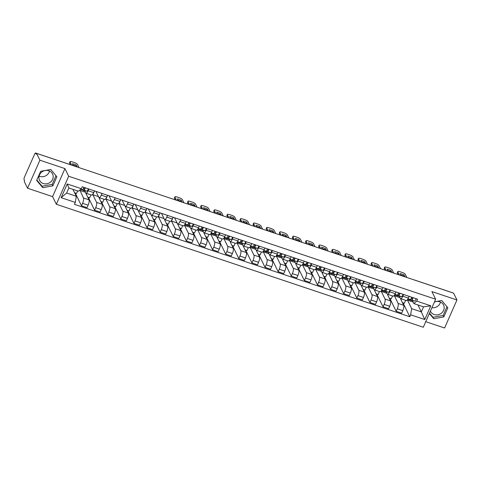 <?xml version="1.0" encoding="UTF-8"?>
<svg xmlns="http://www.w3.org/2000/svg" width="481" height="481" viewBox="0 0 481 481"><rect width="100%" height="100%" fill="white"/><g stroke="black" fill="none" stroke-linecap="round" stroke-linejoin="round"><path stroke-width="0.72" d="M49.513 171.026A7.251 6.614 -26 0 1 39.749 176.377A7.251 6.614 -26 0 1 39.099 176.118M43.236 183.514A7.251 6.614 -26 0 1 39.532 180.327A7.251 6.614 -26 0 1 40.969 172.769A7.251 6.614 -26 0 1 48.858 170.767A7.251 6.614 -26 0 1 52.561 173.96A7.251 6.614 -26 0 1 51.13 181.511A7.251 6.614 -26 0 1 43.236 183.514M434.367 302.134A7.251 6.614 -26 0 1 439.85 301.809A7.251 6.614 -26 0 1 443.554 304.996A7.251 6.614 -26 0 1 442.117 312.548A7.251 6.614 -26 0 1 434.229 314.55A7.251 6.614 -26 0 1 430.525 311.363A7.251 6.614 -26 0 1 430.405 311.111M425.745 321.681L444.594 327.994L456.95 299.976L453.613 293.151L36.568 153.379L39.905 160.209L27.549 188.227L52.591 196.621L56.331 204.269L423.286 327.254L435.642 299.236L68.693 176.25L64.953 168.603L39.905 160.209M27.549 188.227L24.212 181.397L24.567 180.579L24.05 179.515A1.858 0.559 -71.5 0 1 24.435 177.194L34.632 154.082A1.858 0.559 -71.5 0 1 35.558 153.006L73.629 165.765A1.858 0.559 108.5 0 1 73.725 165.831M440.506 302.068A7.251 6.614 -26 0 1 431.914 307.696M456.95 299.976L431.902 291.582L435.642 299.236M414.622 280.08A1.858 0.559 108.5 0 0 414.532 280.014L452.603 292.773A1.858 0.559 108.5 0 1 452.693 292.845M36.55 153.421L35.684 153.132L36.207 154.197L36.568 153.379M79.87 190.019L83.472 197.986A4.275 1.287 108.5 0 1 82.582 203.319L81.487 205.808L87.031 207.672L88.131 205.177A4.275 1.287 -71.5 0 0 89.015 199.843L85.311 192.117M86.003 193.218L91.546 195.076A4.275 1.287 -71.5 0 0 93.681 192.598L88.131 190.741A4.275 1.287 108.5 0 1 86.003 193.218A4.275 1.287 108.5 0 1 85.702 192.917L84.65 190.765M83.748 188.919L83.496 188.396M88.131 190.741L88.889 189.021M74.579 192.737L76.557 193.398L77.657 190.909M75.192 192.941L81.487 205.808M93.681 192.598L94.438 190.885M94.523 190.909L92.839 194.727L96.579 202.375A4.275 1.287 108.5 0 1 95.695 207.714L94.595 210.203L100.144 212.067L101.244 209.572A4.275 1.287 -71.5 0 0 102.128 204.239L98.419 196.507M102.002 193.416L101.244 195.136A4.275 1.287 108.5 0 1 99.11 197.613A4.275 1.287 108.5 0 1 98.815 197.312L95.911 191.378M87.692 197.132L89.67 197.793L90.957 194.877M88.306 197.336L94.595 210.203M99.11 197.613L104.66 199.471A4.275 1.287 -71.5 0 0 106.788 196.994L107.546 195.274M107.636 195.304L105.952 199.122L109.692 206.77A4.275 1.287 108.5 0 1 108.808 212.109L107.708 214.598L113.257 216.456L114.352 213.967A4.275 1.287 -71.5 0 0 115.242 208.634L111.532 200.902M115.109 197.811L114.352 199.531A4.275 1.287 108.5 0 1 112.223 202.002A4.275 1.287 108.5 0 1 111.929 201.707L109.025 195.773M100.806 201.527L102.778 202.188L104.064 199.272M101.419 201.731L107.708 214.598M112.223 202.002L117.773 203.866A4.275 1.287 -71.5 0 0 119.901 201.389L120.659 199.669M120.749 199.699L119.066 203.517L122.805 211.165A4.275 1.287 108.5 0 1 121.915 216.504L120.821 218.993L126.365 220.851L127.465 218.362A4.275 1.287 -71.5 0 0 128.349 213.023L124.645 205.297M128.223 202.206L127.465 203.92A4.275 1.287 108.5 0 1 125.337 206.397A4.275 1.287 108.5 0 1 125.036 206.102L122.138 200.168M113.913 205.922L115.891 206.583L117.178 203.667M114.532 206.127L120.821 218.993M125.337 206.397L130.88 208.255A4.275 1.287 -71.5 0 0 133.015 205.784L133.772 204.064M133.856 204.094L132.173 207.906L135.913 215.56A4.275 1.287 108.5 0 1 135.029 220.893L133.928 223.388L139.478 225.246L140.578 222.757A4.275 1.287 -71.5 0 0 141.462 217.418L137.758 209.692M141.336 206.602L140.578 208.315A4.275 1.287 108.5 0 1 138.45 210.792A4.275 1.287 108.5 0 1 138.149 210.498L135.245 204.557M127.026 210.311L129.004 210.979L130.291 208.057M127.639 210.522L133.928 223.388M138.45 210.792L143.993 212.65A4.275 1.287 -71.5 0 0 146.122 210.173L146.879 208.459M146.97 208.489L145.286 212.301L149.026 219.955A4.275 1.287 108.5 0 1 148.142 225.288L147.042 227.784L152.591 229.641L153.686 227.152A4.275 1.287 -71.5 0 0 154.575 221.813L150.866 214.087M154.449 210.997L153.692 212.71A4.275 1.287 108.5 0 1 151.557 215.187A4.275 1.287 108.5 0 1 151.262 214.893L148.358 208.952M140.139 214.706L142.117 215.374L143.404 212.452M140.753 214.917L147.042 227.784M151.557 215.187L157.107 217.045A4.275 1.287 -71.5 0 0 159.235 214.568L159.993 212.855M160.083 212.885L158.399 216.697L162.139 224.35A4.275 1.287 108.5 0 1 161.255 229.684L160.155 232.179L165.698 234.037L166.799 231.541A4.275 1.287 -71.5 0 0 167.683 226.208L163.979 218.482M167.556 215.386L166.799 217.105A4.275 1.287 108.5 0 1 164.67 219.583A4.275 1.287 108.5 0 1 164.37 219.282L161.472 213.348M153.247 219.102L155.225 219.763L156.511 216.847M153.866 219.306L160.155 232.179M164.67 219.583L170.22 221.44A4.275 1.287 -71.5 0 0 172.348 218.963L173.106 217.25M173.19 217.28L171.507 221.092L175.252 228.746A4.275 1.287 108.5 0 1 174.362 234.079L173.262 236.568L178.812 238.432L179.912 235.937A4.275 1.287 -71.5 0 0 180.796 230.603L177.092 222.877M180.67 219.781L179.912 221.5A4.275 1.287 108.5 0 1 177.784 223.978A4.275 1.287 108.5 0 1 177.483 223.677L174.579 217.743M166.36 223.497L168.338 224.158L169.625 221.242M166.973 223.701L173.262 236.568M177.784 223.978L183.327 225.836A4.275 1.287 -71.5 0 0 185.462 223.358L186.219 221.645M185.005 224.609L184.62 225.487L188.36 233.135A4.275 1.287 108.5 0 1 187.476 238.474L186.375 240.963L191.925 242.821L193.025 240.332A4.275 1.287 -71.5 0 0 193.909 234.999L190.199 227.266M193.783 224.176L193.025 225.896A4.275 1.287 108.5 0 1 190.891 228.373A4.275 1.287 108.5 0 1 190.596 228.072L189.538 225.914M188.636 224.068L188.384 223.551M179.473 227.892L181.451 228.553L182.738 225.637M180.086 228.096L186.375 240.963M190.891 228.373L196.44 230.231A4.275 1.287 -71.5 0 0 198.569 227.754L199.326 226.034M198.118 229.004L197.733 229.882L201.473 237.53A4.275 1.287 108.5 0 1 200.589 242.869L199.489 245.358L205.032 247.216L206.133 244.727A4.275 1.287 -71.5 0 0 207.022 239.388L203.313 231.662M206.89 228.571L206.133 230.291A4.275 1.287 108.5 0 1 204.004 232.762A4.275 1.287 108.5 0 1 203.703 232.467L202.651 230.309M201.749 228.463L201.497 227.946M192.58 232.287L194.558 232.948L195.845 230.032M193.2 232.491L199.489 245.358M204.004 232.762L209.554 234.626A4.275 1.287 -71.5 0 0 211.682 232.149L212.44 230.429M211.231 233.399L210.846 234.277L214.586 241.925A4.275 1.287 108.5 0 1 213.696 247.264L212.602 249.753L218.146 251.611L219.246 249.122A4.275 1.287 -71.5 0 0 220.13 243.783L216.426 236.057M220.003 232.966L219.246 234.68A4.275 1.287 108.5 0 1 217.117 237.157A4.275 1.287 108.5 0 1 216.817 236.862L215.765 234.704M214.863 232.858L214.61 232.341M205.694 236.682L207.672 237.343L208.958 234.427M206.307 236.886L212.602 249.753M217.117 237.157L222.661 239.015A4.275 1.287 -71.5 0 0 224.795 236.544L225.553 234.824M224.344 237.794L223.954 238.666L227.693 246.32A4.275 1.287 108.5 0 1 226.81 251.653L225.709 254.148L231.259 256.006L232.359 253.517A4.275 1.287 -71.5 0 0 233.243 248.178L229.533 240.452M233.117 237.361L232.359 239.075A4.275 1.287 108.5 0 1 230.225 241.552A4.275 1.287 108.5 0 1 229.93 241.258L228.872 239.099M227.97 237.253L227.717 236.736M218.807 241.071L220.785 241.739L222.072 238.816M219.42 241.282L225.709 254.148M230.225 241.552L235.774 243.41A4.275 1.287 -71.5 0 0 237.903 240.933L238.66 239.219M237.452 242.183L237.067 243.061L240.807 250.715A4.275 1.287 108.5 0 1 239.923 256.048L238.823 258.544L244.372 260.401L245.466 257.912A4.275 1.287 -71.5 0 0 246.356 252.573L242.646 244.847M246.224 241.757L245.466 243.47A4.275 1.287 108.5 0 1 243.338 245.947A4.275 1.287 108.5 0 1 243.043 245.653L241.985 243.494M241.083 241.648L240.831 241.125M231.92 245.466L233.892 246.128L235.179 243.212M232.533 245.677L238.823 258.544M243.338 245.947L248.887 247.805A4.275 1.287 -71.5 0 0 251.016 245.328L251.773 243.614M250.565 246.579L250.18 247.456L253.92 255.11A4.275 1.287 108.5 0 1 253.03 260.443L251.936 262.939L257.479 264.797L258.58 262.301A4.275 1.287 -71.5 0 0 259.463 256.968L255.76 249.242M259.337 246.146L258.58 247.865A4.275 1.287 108.5 0 1 256.451 250.342A4.275 1.287 108.5 0 1 256.151 250.042L255.098 247.889M254.196 246.044L253.944 245.52M245.027 249.861L247.006 250.523L248.292 247.607M245.647 250.066L251.936 262.939M256.451 250.342L261.995 252.2A4.275 1.287 -71.5 0 0 264.129 249.723L264.887 248.01M263.678 250.974L263.287 251.852L267.027 259.506A4.275 1.287 108.5 0 1 266.143 264.839L265.043 267.328L270.593 269.192L271.693 266.696A4.275 1.287 -71.5 0 0 272.577 261.363L268.873 253.631M272.45 250.541L271.693 252.26A4.275 1.287 108.5 0 1 269.564 254.738A4.275 1.287 108.5 0 1 269.264 254.437L268.212 252.278M267.31 250.439L267.051 249.916M258.141 254.257L260.119 254.918L261.405 252.002M258.754 254.461L265.043 267.328M269.564 254.738L275.108 256.595A4.275 1.287 -71.5 0 0 277.236 254.118L277.994 252.399M276.785 255.369L276.401 256.247L280.14 263.895A4.275 1.287 108.5 0 1 279.257 269.234L278.156 271.723L283.706 273.581L284.8 271.092A4.275 1.287 -71.5 0 0 285.69 265.759L281.98 258.026M285.564 254.936L284.806 256.656A4.275 1.287 108.5 0 1 282.672 259.133A4.275 1.287 108.5 0 1 282.377 258.832L281.319 256.674M280.417 254.828L280.164 254.311M271.254 258.652L273.232 259.313L274.519 256.397M271.867 258.856L278.156 271.723M282.672 259.133L288.221 260.991A4.275 1.287 -71.5 0 0 290.35 258.513L291.107 256.794M289.899 259.764L289.514 260.642L293.254 268.29A4.275 1.287 108.5 0 1 292.37 273.629L291.27 276.118L296.813 277.976L297.913 275.487A4.275 1.287 -71.5 0 0 298.797 270.148L295.094 262.422M298.671 259.331L297.913 261.045A4.275 1.287 108.5 0 1 295.785 263.522A4.275 1.287 108.5 0 1 295.484 263.227L294.432 261.069M293.53 259.223L293.278 258.706M284.361 263.047L286.339 263.708L287.626 260.792M284.98 263.251L291.27 276.118M295.785 263.522L301.334 265.386A4.275 1.287 -71.5 0 0 303.463 262.909L304.22 261.189M303.012 264.159L302.621 265.037L306.367 272.685A4.275 1.287 108.5 0 1 305.477 278.024L304.377 280.513L309.926 282.371L311.027 279.882A4.275 1.287 -71.5 0 0 311.91 274.543L308.207 266.817M311.784 263.726L311.027 265.44A4.275 1.287 108.5 0 1 308.898 267.917A4.275 1.287 108.5 0 1 308.598 267.622L307.545 265.464M306.644 263.618L306.385 263.101M297.474 267.442L299.453 268.103L300.739 265.187M298.088 267.646L304.377 280.513M308.898 267.917L314.442 269.775A4.275 1.287 -71.5 0 0 316.576 267.304L317.334 265.584M316.119 268.554L315.734 269.426L319.474 277.08A4.275 1.287 108.5 0 1 318.59 282.413L317.49 284.908L323.04 286.766L324.14 284.277A4.275 1.287 -71.5 0 0 325.024 278.938L321.314 271.212M324.897 268.121L324.14 269.835A4.275 1.287 108.5 0 1 322.005 272.312A4.275 1.287 108.5 0 1 321.711 272.018L320.653 269.859M319.751 268.013L319.498 267.496M310.588 271.831L312.566 272.499L313.852 269.576M311.201 272.042L317.49 284.908M322.005 272.312L327.555 274.17A4.275 1.287 -71.5 0 0 329.683 271.693L330.441 269.979M329.232 272.943L328.848 273.821L332.587 281.475A4.275 1.287 108.5 0 1 331.704 286.808L330.603 289.303L336.147 291.161L337.247 288.666A4.275 1.287 -71.5 0 0 338.137 283.333L334.427 275.607M338.005 272.517L337.247 274.23A4.275 1.287 108.5 0 1 335.119 276.707A4.275 1.287 108.5 0 1 334.818 276.407L333.766 274.254M332.864 272.408L332.611 271.885M323.695 276.226L325.673 276.888L326.96 273.972M324.314 276.437L330.603 289.303M335.119 276.707L340.668 278.565A4.275 1.287 -71.5 0 0 342.797 276.088L343.554 274.374M342.346 277.339L341.961 278.216L345.701 285.87A4.275 1.287 108.5 0 1 344.811 291.203L343.717 293.699L349.26 295.556L350.36 293.061A4.275 1.287 -71.5 0 0 351.244 287.728L347.541 280.002M351.118 276.906L350.36 278.625A4.275 1.287 108.5 0 1 348.232 281.102A4.275 1.287 108.5 0 1 347.931 280.802L346.879 278.649M345.977 276.803L345.725 276.28M336.808 280.621L338.786 281.283L340.073 278.367M337.421 280.826L343.717 293.699M348.232 281.102L353.775 282.96A4.275 1.287 -71.5 0 0 355.91 280.483L356.668 278.77M355.459 281.734L355.068 282.612L358.808 290.265A4.275 1.287 108.5 0 1 357.924 295.599L356.824 298.088L362.373 299.952L363.474 297.456A4.275 1.287 -71.5 0 0 364.357 292.123L360.648 284.391M364.231 281.301L363.474 283.02A4.275 1.287 108.5 0 1 361.339 285.498A4.275 1.287 108.5 0 1 361.045 285.197L359.986 283.038M359.085 281.199L358.832 280.676M349.921 285.017L351.9 285.678L353.186 282.762M350.535 285.221L356.824 298.088M361.339 285.498L366.889 287.355A4.275 1.287 -71.5 0 0 369.017 284.878L369.775 283.159M368.566 286.129L368.181 287.007L371.921 294.655A4.275 1.287 108.5 0 1 371.037 299.994L369.937 302.483L375.487 304.341L376.581 301.852A4.275 1.287 -71.5 0 0 377.471 296.518L373.761 288.786M377.338 285.696L376.581 287.416A4.275 1.287 108.5 0 1 374.452 289.893A4.275 1.287 108.5 0 1 374.158 289.592L373.1 287.434M372.198 285.588L371.945 285.071M363.035 289.412L365.007 290.073L366.294 287.157M363.648 289.616L369.937 302.483M374.452 289.893L380.002 291.751A4.275 1.287 -71.5 0 0 382.13 289.273L382.888 287.554M381.68 290.524L381.295 291.402L385.034 299.05A4.275 1.287 108.5 0 1 384.145 304.389L383.05 306.878L388.594 308.736L389.694 306.247A4.275 1.287 -71.5 0 0 390.578 300.908L386.874 293.182M390.452 290.091L389.694 291.805A4.275 1.287 108.5 0 1 387.566 294.282A4.275 1.287 108.5 0 1 387.265 293.987L386.213 291.829M385.311 289.983L385.059 289.466M376.142 293.807L378.12 294.468L379.407 291.552M376.761 294.011L383.05 306.878M387.566 294.282L393.109 296.146A4.275 1.287 -71.5 0 0 395.244 293.669L396.001 291.949M394.793 294.919L394.402 295.791L398.142 303.445A4.275 1.287 108.5 0 1 397.258 308.784L396.158 311.273L401.707 313.131L402.807 310.642A4.275 1.287 -71.5 0 0 403.691 305.303L399.988 297.577M403.565 294.486L402.807 296.2A4.275 1.287 108.5 0 1 400.679 298.677A4.275 1.287 108.5 0 1 400.378 298.382L399.326 296.224M398.424 294.378L398.166 293.861M389.255 298.196L391.233 298.863L392.52 295.947M389.869 298.406L396.158 311.273M400.679 298.677L406.223 300.535A4.275 1.287 -71.5 0 0 408.357 298.064L409.109 296.344M394.402 295.791L399.952 297.655M381.295 291.402L386.838 293.26M368.181 287.007L373.731 288.865M355.068 282.612L360.618 284.469M341.961 278.216L347.504 280.074M328.848 273.821L334.391 275.679M315.734 269.426L321.284 271.29M302.621 265.037L308.171 266.895M289.514 260.642L295.057 262.5M276.401 256.247L281.95 258.105M263.287 251.852L268.837 253.709M250.18 247.456L255.724 249.314M237.067 243.061L242.616 244.919M223.954 238.666L229.503 240.53M210.846 234.277L216.39 236.135M197.733 229.882L203.277 231.74M184.62 225.487L190.169 227.345M171.507 221.092L177.056 222.95M158.399 216.697L163.943 218.554M145.286 212.301L150.836 214.159M132.173 207.906L137.722 209.77M119.066 203.517L124.609 205.375M105.952 199.122L111.502 200.98M92.839 194.727L98.389 196.585M79.732 190.332L85.275 192.19M76.305 196.272L75.289 202.417L61.165 197.685L67.22 183.964L81.337 188.696L78.541 191.21L68.873 187.969L66.643 193.031L76.305 196.272L72.908 189.322M417.923 304.948L421.326 311.904L423.557 306.836L413.894 303.601L416.69 301.088L417.538 299.17L82.185 186.778L81.337 188.696M416.69 301.088L430.808 305.82L424.759 319.54L410.636 314.808L411.658 308.664L421.326 311.904L424.759 319.54M75.289 202.417L74.441 204.341L409.794 316.732L410.636 314.808M56.331 204.269L68.693 176.25M52.591 196.621L64.953 168.603M56.872 176.749L50.77 169.48L40.651 171.314L36.634 180.417L42.737 187.686L52.856 185.852L56.872 176.749M429.347 313.51L433.73 318.723L443.849 316.889L447.859 307.786L441.756 300.517L434.499 301.834M407.9 299.314L407.515 300.186L411.658 308.664M407.515 300.186L413.149 302.074M413.894 303.601L412.433 300.619M411.532 298.773L411.279 298.256M402.982 302.802L409.794 316.732M402.369 302.591L404.347 303.258L405.633 300.336M61.165 197.685L66.643 193.031M67.22 183.964L68.873 187.969M423.557 306.836L430.808 305.82M36.809 180.02L42.033 186.243L52.152 184.409L55.994 175.703M52.152 184.409L52.856 185.852M42.033 186.243L42.737 187.686M429.521 313.113L433.026 317.28L443.145 315.452L446.981 306.74M443.145 315.452L443.849 316.889M433.026 317.28L433.73 318.723M83.273 188.829L84.199 188.997A1.118 0.337 -71.5 0 0 84.951 187.704M83.135 190.464A5.58 1.683 -71.5 0 0 83.201 190.494A5.58 1.683 -71.5 0 0 83.273 190.512L86.857 191.161A2.327 0.703 -71.5 0 0 88.336 188.835M80.411 189.526L83.832 190.151A2.327 0.703 -71.5 0 0 85.305 187.824M76.088 166.624L75.86 166.161A5.808 1.623 -156.2 0 0 73.028 165.097M70.346 164.664L69.565 163.059A2.79 0.776 -156.2 0 1 69.535 162.776L70.004 161.718A2.79 0.776 23.8 0 0 70.034 161.995L69.565 163.059M80.616 189.346L82.401 189.67A2.327 0.703 -71.5 0 0 83.88 187.343M77.267 167.021L76.329 165.097L75.86 166.161M73.292 165.65L72.378 163.774A5.808 1.623 -156.2 0 1 76.329 165.097M79.034 167.61L77.513 164.502A2.79 0.776 23.8 0 0 74.489 162.626L72.054 161.814A2.79 0.776 23.8 0 0 70.004 161.718M71.531 165.061L70.034 161.995M188.167 223.984L189.087 224.152A1.118 0.337 -71.5 0 0 189.845 222.859M184.866 224.513A5.58 1.683 -71.5 0 0 185.065 224.633A5.58 1.683 -71.5 0 0 185.137 224.651L188.72 225.3A2.327 0.703 -71.5 0 0 190.199 222.98M188.023 225.619A5.58 1.683 -71.5 0 0 188.095 225.649A5.58 1.683 -71.5 0 0 188.161 225.667L191.745 226.317A2.327 0.703 -71.5 0 0 193.224 223.99M180.976 201.779L180.754 201.317A5.808 1.623 -156.2 0 0 177.916 200.252M175.264 199.862L174.459 198.214A2.79 0.776 -156.2 0 1 174.429 197.931L174.892 196.867A2.79 0.776 23.8 0 0 174.922 197.15L174.459 198.214M184.938 224.399L187.295 224.825A2.327 0.703 -71.5 0 0 188.768 222.499M182.161 202.176L181.223 200.252L180.754 201.317M178.21 200.848L177.273 198.93A5.808 1.623 -156.2 0 1 181.223 200.252M183.922 202.766L182.407 199.657A2.79 0.776 23.8 0 0 179.383 197.781L176.942 196.963A2.79 0.776 23.8 0 0 174.892 196.867M176.443 200.258L174.922 197.15M201.274 228.379L202.2 228.547A1.118 0.337 -71.5 0 0 202.958 227.254M197.98 228.908A5.58 1.683 -71.5 0 0 198.178 229.028A5.58 1.683 -71.5 0 0 198.25 229.046L201.834 229.696A2.327 0.703 -71.5 0 0 203.313 227.369M201.136 230.014A5.58 1.683 -71.5 0 0 201.202 230.044A5.58 1.683 -71.5 0 0 201.274 230.062L204.858 230.712A2.327 0.703 -71.5 0 0 206.337 228.385M194.09 206.175L193.861 205.712A5.808 1.623 -156.2 0 0 191.029 204.647M188.372 204.257L187.566 202.609A2.79 0.776 -156.2 0 1 187.536 202.327L188.005 201.262A2.79 0.776 23.8 0 0 188.035 201.545L187.566 202.609M198.046 228.788L200.403 229.221A2.327 0.703 -71.5 0 0 201.882 226.894M195.268 206.565L194.33 204.647L193.861 205.712M191.318 205.243L190.38 203.325A5.808 1.623 -156.2 0 1 194.33 204.647M197.036 207.161L195.514 204.052A2.79 0.776 23.8 0 0 192.49 202.176L190.055 201.359A2.79 0.776 23.8 0 0 188.005 201.262M189.556 204.653L188.035 201.545M214.388 232.774L215.314 232.942A1.118 0.337 -71.5 0 0 216.065 231.644M211.093 233.303A5.58 1.683 -71.5 0 0 211.291 233.423A5.58 1.683 -71.5 0 0 211.363 233.441L214.947 234.091A2.327 0.703 -71.5 0 0 216.42 231.764M214.249 234.409A5.58 1.683 -71.5 0 0 214.316 234.433A5.58 1.683 -71.5 0 0 214.388 234.451L217.971 235.107A2.327 0.703 -71.5 0 0 219.45 232.78M207.203 210.564L206.974 210.101A5.808 1.623 -156.2 0 0 204.142 209.043M201.485 208.652L200.679 206.998A2.79 0.776 -156.2 0 1 200.649 206.722L201.118 205.658A2.79 0.776 23.8 0 0 201.148 205.94L200.679 206.998M211.159 233.183L213.516 233.61A2.327 0.703 -71.5 0 0 214.995 231.289M208.381 210.961L207.443 209.043L206.974 210.101M204.431 209.638L203.493 207.72A5.808 1.623 -156.2 0 1 207.443 209.043M210.149 211.556L208.628 208.447A2.79 0.776 23.8 0 0 205.603 206.571L203.168 205.754A2.79 0.776 23.8 0 0 201.118 205.658M202.669 209.049L201.148 205.94M227.501 237.169L228.427 237.337A1.118 0.337 -71.5 0 0 229.178 236.039M224.2 237.698A5.58 1.683 -71.5 0 0 224.399 237.818A5.58 1.683 -71.5 0 0 224.471 237.836L228.054 238.486A2.327 0.703 -71.5 0 0 229.533 236.159M227.357 238.804A5.58 1.683 -71.5 0 0 227.429 238.829A5.58 1.683 -71.5 0 0 227.501 238.847L231.078 239.502A2.327 0.703 -71.5 0 0 232.557 237.175M220.31 214.959L220.088 214.496A5.808 1.623 -156.2 0 0 217.25 213.438M214.598 213.047L213.792 211.393A2.79 0.776 -156.2 0 1 213.762 211.117L214.231 210.053A2.79 0.776 23.8 0 0 214.261 210.335L213.792 211.393M224.272 237.578L226.629 238.005A2.327 0.703 -71.5 0 0 228.102 235.678M221.494 215.356L220.557 213.438L220.088 214.496M217.544 214.033L216.606 212.109A5.808 1.623 -156.2 0 1 220.557 213.438M223.256 215.951L221.741 212.842A2.79 0.776 23.8 0 0 218.717 210.967L216.276 210.149A2.79 0.776 23.8 0 0 214.231 210.053M215.777 213.444L214.261 210.335M240.608 241.564L241.534 241.727A1.118 0.337 -71.5 0 0 242.292 240.434M237.313 242.087A5.58 1.683 -71.5 0 0 237.512 242.208A5.58 1.683 -71.5 0 0 237.584 242.232L241.167 242.881A2.327 0.703 -71.5 0 0 242.646 240.554M240.47 243.194A5.58 1.683 -71.5 0 0 240.536 243.224A5.58 1.683 -71.5 0 0 240.608 243.242L244.192 243.891A2.327 0.703 -71.5 0 0 245.671 241.57M233.423 219.354L233.195 218.891A5.808 1.623 -156.2 0 0 230.363 217.833M227.711 217.442L226.9 215.789A2.79 0.776 -156.2 0 1 226.87 215.506L227.339 214.448A2.79 0.776 23.8 0 0 227.369 214.724L226.9 215.789M237.38 241.973L239.736 242.4A2.327 0.703 -71.5 0 0 241.215 240.073M234.608 219.751L233.664 217.827L233.195 218.891M230.658 218.428L229.714 216.504A5.808 1.623 -156.2 0 1 233.664 217.827M236.369 220.34L234.848 217.232A2.79 0.776 23.8 0 0 231.824 215.362L229.389 214.544A2.79 0.776 23.8 0 0 227.339 214.448M228.89 217.833L227.369 214.724M253.721 245.953L254.647 246.122A1.118 0.337 -71.5 0 0 255.405 244.829M250.427 246.482A5.58 1.683 -71.5 0 0 250.625 246.603A5.58 1.683 -71.5 0 0 250.697 246.621L254.281 247.276A2.327 0.703 -71.5 0 0 255.754 244.949M253.583 247.589A5.58 1.683 -71.5 0 0 253.649 247.619A5.58 1.683 -71.5 0 0 253.721 247.637L257.305 248.286A2.327 0.703 -71.5 0 0 258.784 245.959M246.537 223.749L246.308 223.286A5.808 1.623 -156.2 0 0 243.476 222.222M240.819 221.831L240.013 220.184A2.79 0.776 -156.2 0 1 239.983 219.901L240.452 218.843A2.79 0.776 23.8 0 0 240.482 219.12L240.013 220.184M250.493 246.368L252.85 246.795A2.327 0.703 -71.5 0 0 254.329 244.468M247.715 224.146L246.777 222.222L246.308 223.286M243.765 222.823L242.827 220.899A5.808 1.623 -156.2 0 1 246.777 222.222M249.483 224.735L247.962 221.627A2.79 0.776 23.8 0 0 244.937 219.757L242.502 218.939A2.79 0.776 23.8 0 0 240.452 218.843M242.003 222.228L240.482 219.12M266.835 250.348L267.761 250.517A1.118 0.337 -71.5 0 0 268.512 249.224M263.534 250.878A5.58 1.683 -71.5 0 0 263.738 250.998A5.58 1.683 -71.5 0 0 263.804 251.016L267.388 251.665A2.327 0.703 -71.5 0 0 268.867 249.344M266.69 251.984A5.58 1.683 -71.5 0 0 266.763 252.014A5.58 1.683 -71.5 0 0 266.835 252.032L270.418 252.681A2.327 0.703 -71.5 0 0 271.891 250.354M259.65 228.144L259.421 227.681A5.808 1.623 -156.2 0 0 256.583 226.617M253.932 226.226L253.126 224.579A2.79 0.776 -156.2 0 1 253.096 224.296L253.565 223.238A2.79 0.776 23.8 0 0 253.595 223.515L253.126 224.579M263.606 250.763L265.963 251.19A2.327 0.703 -71.5 0 0 267.442 248.863M260.828 228.541L259.89 226.617L259.421 227.681M256.878 227.218L255.94 225.294A5.808 1.623 -156.2 0 1 259.89 226.617M262.59 229.13L261.075 226.022A2.79 0.776 23.8 0 0 258.05 224.146L255.609 223.334A2.79 0.776 23.8 0 0 253.565 223.238M255.11 226.623L253.595 223.515M279.942 254.744L280.868 254.912A1.118 0.337 -71.5 0 0 281.625 253.619M276.647 255.273A5.58 1.683 -71.5 0 0 276.846 255.393A5.58 1.683 -71.5 0 0 276.918 255.411L280.501 256.06A2.327 0.703 -71.5 0 0 281.98 253.74M279.804 256.379A5.58 1.683 -71.5 0 0 279.87 256.409A5.58 1.683 -71.5 0 0 279.942 256.427L283.525 257.076A2.327 0.703 -71.5 0 0 285.005 254.75M272.757 232.539L272.535 232.076A5.808 1.623 -156.2 0 0 269.697 231.012M267.045 230.621L266.233 228.974A2.79 0.776 -156.2 0 1 266.203 228.691L266.672 227.627A2.79 0.776 23.8 0 0 266.702 227.91L266.233 228.974M276.719 255.158L279.07 255.585A2.327 0.703 -71.5 0 0 280.549 253.259M273.942 232.936L272.998 231.012L272.535 232.076M269.991 231.608L269.047 229.69A5.808 1.623 -156.2 0 1 272.998 231.012M275.703 233.525L274.182 230.417A2.79 0.776 23.8 0 0 271.158 228.541L268.723 227.723A2.79 0.776 23.8 0 0 266.672 227.627M268.224 231.018L266.702 227.91M293.055 259.139L293.981 259.307A1.118 0.337 -71.5 0 0 294.739 258.014M289.76 259.668A5.58 1.683 -71.5 0 0 289.959 259.788A5.58 1.683 -71.5 0 0 290.031 259.806L293.614 260.455A2.327 0.703 -71.5 0 0 295.094 258.129M292.917 260.774A5.58 1.683 -71.5 0 0 292.983 260.804A5.58 1.683 -71.5 0 0 293.055 260.822L296.639 261.472A2.327 0.703 -71.5 0 0 298.118 259.145M285.87 236.935L285.642 236.466A5.808 1.623 -156.2 0 0 282.81 235.407M280.152 235.017L279.347 233.369A2.79 0.776 -156.2 0 1 279.317 233.087L279.786 232.022A2.79 0.776 23.8 0 0 279.816 232.305L279.347 233.369M289.827 259.548L292.183 259.98A2.327 0.703 -71.5 0 0 293.663 257.654M287.049 237.325L286.111 235.407L285.642 236.466M283.099 236.003L282.161 234.085A5.808 1.623 -156.2 0 1 286.111 235.407M288.816 237.921L287.295 234.812A2.79 0.776 23.8 0 0 284.271 232.936L281.836 232.119A2.79 0.776 23.8 0 0 279.786 232.022M281.337 235.413L279.816 232.305M306.169 263.534L307.094 263.702A1.118 0.337 -71.5 0 0 307.846 262.404M302.868 264.063A5.58 1.683 -71.5 0 0 303.072 264.183A5.58 1.683 -71.5 0 0 303.138 264.201L306.722 264.851A2.327 0.703 -71.5 0 0 308.201 262.524M306.03 265.169A5.58 1.683 -71.5 0 0 306.096 265.193A5.58 1.683 -71.5 0 0 306.169 265.211L309.752 265.867A2.327 0.703 -71.5 0 0 311.225 263.54M298.984 241.324L298.755 240.861A5.808 1.623 -156.2 0 0 295.923 239.803M293.266 239.412L292.46 237.758A2.79 0.776 -156.2 0 1 292.43 237.482L292.899 236.418A2.79 0.776 23.8 0 0 292.929 236.7L292.46 237.758M302.94 263.943L305.297 264.37A2.327 0.703 -71.5 0 0 306.776 262.049M300.162 241.721L299.224 239.803L298.755 240.861M296.212 240.398L295.274 238.48A5.808 1.623 -156.2 0 1 299.224 239.803M301.93 242.316L300.409 239.207A2.79 0.776 23.8 0 0 297.384 237.331L294.943 236.514A2.79 0.776 23.8 0 0 292.899 236.418M294.444 239.809L292.929 236.7M319.282 267.929L320.202 268.097A1.118 0.337 -71.5 0 0 320.959 266.799M315.981 268.458A5.58 1.683 -71.5 0 0 316.179 268.578A5.58 1.683 -71.5 0 0 316.251 268.596L319.835 269.246A2.327 0.703 -71.5 0 0 321.314 266.919M319.137 269.564A5.58 1.683 -71.5 0 0 319.21 269.588A5.58 1.683 -71.5 0 0 319.276 269.607L322.859 270.262A2.327 0.703 -71.5 0 0 324.338 267.935M312.091 245.719L311.868 245.256A5.808 1.623 -156.2 0 0 309.03 244.198M306.379 243.807L305.573 242.153A2.79 0.776 -156.2 0 1 305.543 241.877L306.006 240.813A2.79 0.776 23.8 0 0 306.036 241.095L305.573 242.153M316.053 268.338L318.41 268.765A2.327 0.703 -71.5 0 0 319.883 266.438M313.275 246.116L312.337 244.198L311.868 245.256M309.325 244.793L308.387 242.869A5.808 1.623 -156.2 0 1 312.337 244.198M315.037 246.711L313.522 243.602A2.79 0.776 23.8 0 0 310.498 241.727L308.056 240.909A2.79 0.776 23.8 0 0 306.006 240.813M307.557 244.204L306.036 241.095M332.389 272.324L333.315 272.486A1.118 0.337 -71.5 0 0 334.073 271.194M329.094 272.847A5.58 1.683 -71.5 0 0 329.293 272.967A5.58 1.683 -71.5 0 0 329.365 272.992L332.948 273.641A2.327 0.703 -71.5 0 0 334.427 271.314M332.251 273.954A5.58 1.683 -71.5 0 0 332.317 273.984A5.58 1.683 -71.5 0 0 332.389 274.002L335.972 274.651A2.327 0.703 -71.5 0 0 337.452 272.33M325.204 250.114L324.976 249.651A5.808 1.623 -156.2 0 0 322.144 248.593M319.486 248.202L318.681 246.549A2.79 0.776 -156.2 0 1 318.65 246.266L319.119 245.208A2.79 0.776 23.8 0 0 319.15 245.484L318.681 246.549M329.16 272.733L331.517 273.16A2.327 0.703 -71.5 0 0 332.996 270.833M326.383 250.511L325.445 248.587L324.976 249.651M322.432 249.188L321.494 247.264A5.808 1.623 -156.2 0 1 325.445 248.587M328.15 251.1L326.629 247.992A2.79 0.776 23.8 0 0 323.605 246.122L321.17 245.304A2.79 0.776 23.8 0 0 319.119 245.208M320.671 248.593L319.15 245.484M345.502 276.713L346.428 276.882A1.118 0.337 -71.5 0 0 347.18 275.589M342.207 277.242A5.58 1.683 -71.5 0 0 342.406 277.363A5.58 1.683 -71.5 0 0 342.478 277.381L346.061 278.036A2.327 0.703 -71.5 0 0 347.535 275.709M345.364 278.349A5.58 1.683 -71.5 0 0 345.43 278.379A5.58 1.683 -71.5 0 0 345.502 278.397L349.086 279.046A2.327 0.703 -71.5 0 0 350.565 276.719M338.317 254.509L338.089 254.046A5.808 1.623 -156.2 0 0 335.257 252.982M332.599 252.591L331.794 250.944A2.79 0.776 -156.2 0 1 331.764 250.661L332.233 249.603A2.79 0.776 23.8 0 0 332.263 249.88L331.794 250.944M342.274 277.128L344.63 277.555A2.327 0.703 -71.5 0 0 346.11 275.228M339.496 254.906L338.558 252.982L338.089 254.046M335.546 253.583L334.608 251.659A5.808 1.623 -156.2 0 1 338.558 252.982M341.263 255.495L339.742 252.387A2.79 0.776 23.8 0 0 336.718 250.517L334.283 249.699A2.79 0.776 23.8 0 0 332.233 249.603M333.784 252.988L332.263 249.88M358.616 281.108L359.541 281.277A1.118 0.337 -71.5 0 0 360.293 279.984M355.315 281.638A5.58 1.683 -71.5 0 0 355.513 281.758A5.58 1.683 -71.5 0 0 355.585 281.776L359.169 282.425A2.327 0.703 -71.5 0 0 360.648 280.104M358.471 282.744A5.58 1.683 -71.5 0 0 358.543 282.774A5.58 1.683 -71.5 0 0 358.616 282.792L362.193 283.441A2.327 0.703 -71.5 0 0 363.672 281.114M351.425 258.904L351.202 258.441A5.808 1.623 -156.2 0 0 348.364 257.377M345.713 256.986L344.907 255.339A2.79 0.776 -156.2 0 1 344.877 255.056L345.346 253.998A2.79 0.776 23.8 0 0 345.376 254.275L344.907 255.339M355.387 281.523L357.744 281.95A2.327 0.703 -71.5 0 0 359.217 279.623M352.609 259.301L351.671 257.377L351.202 258.441M348.659 257.978L347.721 256.054A5.808 1.623 -156.2 0 1 351.671 257.377M354.371 259.89L352.856 256.782A2.79 0.776 23.8 0 0 349.831 254.906L347.39 254.094A2.79 0.776 23.8 0 0 345.346 253.998M346.891 257.383L345.376 254.275M371.723 285.504L372.649 285.672A1.118 0.337 -71.5 0 0 373.406 284.379M368.428 286.033A5.58 1.683 -71.5 0 0 368.626 286.153A5.58 1.683 -71.5 0 0 368.699 286.171L372.282 286.82A2.327 0.703 -71.5 0 0 373.761 284.493M371.585 287.139A5.58 1.683 -71.5 0 0 371.651 287.169A5.58 1.683 -71.5 0 0 371.723 287.187L375.306 287.836A2.327 0.703 -71.5 0 0 376.785 285.51M364.538 263.299L364.309 262.836A5.808 1.623 -156.2 0 0 361.478 261.772M358.826 261.381L358.014 259.734A2.79 0.776 -156.2 0 1 357.984 259.451L358.453 258.387A2.79 0.776 23.8 0 0 358.483 258.67L358.014 259.734M368.494 285.912L370.851 286.345A2.327 0.703 -71.5 0 0 372.33 284.018M365.722 263.696L364.778 261.772L364.309 262.836M361.772 262.367L360.828 260.449A5.808 1.623 -156.2 0 1 364.778 261.772M367.484 264.285L365.963 261.177A2.79 0.776 23.8 0 0 362.939 259.301L360.503 258.483A2.79 0.776 23.8 0 0 358.453 258.387M360.004 261.778L358.483 258.67M384.836 289.899L385.762 290.067A1.118 0.337 -71.5 0 0 386.52 288.774M381.541 290.428A5.58 1.683 -71.5 0 0 381.74 290.548A5.58 1.683 -71.5 0 0 381.812 290.566L385.395 291.215A2.327 0.703 -71.5 0 0 386.868 288.889M384.698 291.534A5.58 1.683 -71.5 0 0 384.764 291.564A5.58 1.683 -71.5 0 0 384.836 291.582L388.42 292.232A2.327 0.703 -71.5 0 0 389.899 289.905M377.651 267.695L377.423 267.226A5.808 1.623 -156.2 0 0 374.591 266.167M371.933 265.777L371.128 264.129A2.79 0.776 -156.2 0 1 371.098 263.847L371.566 262.782A2.79 0.776 23.8 0 0 371.597 263.065L371.128 264.129M381.607 290.308L383.964 290.734A2.327 0.703 -71.5 0 0 385.443 288.414M378.83 268.085L377.892 266.167L377.423 267.226M374.879 266.763L373.941 264.845A5.808 1.623 -156.2 0 1 377.892 266.167M380.597 268.681L379.076 265.572A2.79 0.776 23.8 0 0 376.052 263.696L373.617 262.879A2.79 0.776 23.8 0 0 371.566 262.782M373.118 266.173L371.597 263.065M397.949 294.294L398.875 294.462A1.118 0.337 -71.5 0 0 399.627 293.163M394.648 294.823A5.58 1.683 -71.5 0 0 394.853 294.943A5.58 1.683 -71.5 0 0 394.919 294.961L398.502 295.611A2.327 0.703 -71.5 0 0 399.982 293.284M397.805 295.929A5.58 1.683 -71.5 0 0 397.877 295.953A5.58 1.683 -71.5 0 0 397.949 295.971L401.533 296.627A2.327 0.703 -71.5 0 0 403.006 294.3M390.764 272.084L390.536 271.621A5.808 1.623 -156.2 0 0 387.698 270.562M385.047 270.172L384.241 268.518A2.79 0.776 -156.2 0 1 384.211 268.242L384.68 267.177A2.79 0.776 23.8 0 0 384.71 267.46L384.241 268.518M394.721 294.703L397.078 295.13A2.327 0.703 -71.5 0 0 398.557 292.809M391.943 272.48L391.005 270.562L390.536 271.621M387.993 271.158L387.055 269.234A5.808 1.623 -156.2 0 1 391.005 270.562M393.705 273.076L392.189 269.967A2.79 0.776 23.8 0 0 389.165 268.091L386.724 267.274A2.79 0.776 23.8 0 0 384.68 267.177M386.225 270.569L384.71 267.46M411.057 298.689L411.983 298.857A1.118 0.337 -71.5 0 0 412.74 297.559M407.762 299.218A5.58 1.683 -71.5 0 0 407.96 299.338A5.58 1.683 -71.5 0 0 408.032 299.356L411.616 300.006A2.327 0.703 -71.5 0 0 413.095 297.679M410.918 300.324A5.58 1.683 -71.5 0 0 410.984 300.348A5.58 1.683 -71.5 0 0 411.057 300.366L414.64 301.022A2.327 0.703 -71.5 0 0 416.119 298.695M403.872 276.479L403.649 276.016A5.808 1.623 -156.2 0 0 400.811 274.958M398.16 274.567L397.348 272.913A2.79 0.776 -156.2 0 1 397.318 272.637L397.787 271.573A2.79 0.776 23.8 0 0 397.817 271.855L397.348 272.913M407.834 299.098L410.185 299.525A2.327 0.703 -71.5 0 0 411.664 297.198M405.056 276.876L404.112 274.958L403.649 276.016M401.106 275.553L400.162 273.629A5.808 1.623 -156.2 0 1 404.112 274.958M406.818 277.465L405.297 274.362A2.79 0.776 23.8 0 0 402.272 272.486L399.837 271.669A2.79 0.776 23.8 0 0 397.787 271.573M399.338 274.964L397.817 271.855M403.691 305.303L398.142 303.445M390.578 300.908L385.034 299.05M377.471 296.518L371.921 294.655M364.357 292.123L358.808 290.265M351.244 287.728L345.701 285.87M338.137 283.333L332.587 281.475M325.024 278.938L319.474 277.08M311.91 274.543L306.367 272.685M298.797 270.148L293.254 268.29M285.69 265.759L280.14 263.895M272.577 261.363L267.027 259.506M259.463 256.968L253.92 255.11M246.356 252.573L240.807 250.715M233.243 248.178L227.693 246.32M220.13 243.783L214.586 241.925M207.022 239.388L201.473 237.53M193.909 234.999L188.36 233.135M180.796 230.603L175.252 228.746M167.683 226.208L162.139 224.35M154.575 221.813L149.026 219.955M141.462 217.418L135.913 215.56M128.349 213.023L122.805 211.165M115.242 208.634L109.692 206.77M102.128 204.239L96.579 202.375M89.015 199.843L83.472 197.986M395.244 293.669L389.694 291.805M382.13 289.273L376.581 287.416M369.017 284.878L363.474 283.02M355.91 280.483L350.36 278.625M342.797 276.088L337.247 274.23M329.683 271.693L324.14 269.835M316.576 267.304L311.027 265.44M303.463 262.909L297.913 261.045M290.35 258.513L284.806 256.656M277.236 254.118L271.693 252.26M264.129 249.723L258.58 247.865M251.016 245.328L245.466 243.47M237.903 240.933L232.359 239.075M224.795 236.544L219.246 234.68M211.682 232.149L206.133 230.291M198.569 227.754L193.025 225.896M185.462 223.358L179.912 221.5M172.348 218.963L166.799 217.105M159.235 214.568L153.692 212.71M146.122 210.173L140.578 208.315M133.015 205.784L127.465 203.92M119.901 201.389L114.352 199.531M106.788 196.994L101.244 195.136M408.357 298.064L402.807 296.2M389.694 306.247L384.145 304.389M376.581 301.852L371.037 299.994M363.474 297.456L357.924 295.599M350.36 293.061L344.811 291.203M337.247 288.666L331.704 286.808M324.14 284.277L318.59 282.413M311.027 279.882L305.477 278.024M297.913 275.487L292.37 273.629M284.8 271.092L279.257 269.234M271.693 266.696L266.143 264.839M258.58 262.301L253.03 260.443M245.466 257.912L239.923 256.048M232.359 253.517L226.81 251.653M219.246 249.122L213.696 247.264M206.133 244.727L200.589 242.869M193.025 240.332L187.476 238.474M179.912 235.937L174.362 234.079M166.799 231.541L161.255 229.684M153.686 227.152L148.142 225.288M140.578 222.757L135.029 220.893M127.465 218.362L121.915 216.504M114.352 213.967L108.808 212.109M101.244 209.572L95.695 207.714M88.131 205.177L82.582 203.319M402.807 310.642L397.258 308.784M83.832 190.151L86.857 191.161M80.838 189.147L82.401 189.67M185.137 224.651L188.161 225.667M188.72 225.3L191.745 226.317M185.107 224.092L187.295 224.825M198.25 229.046L201.274 230.062M201.834 229.696L204.858 230.712M198.214 228.487L200.403 229.221M211.363 233.441L214.388 234.451M214.947 234.091L217.971 235.107M211.327 232.876L213.516 233.61M224.471 237.836L227.501 238.847M228.054 238.486L231.078 239.502M224.441 237.271L226.629 238.005M237.584 242.232L240.608 243.242M241.167 242.881L244.192 243.891M237.554 241.666L239.736 242.4M250.697 246.621L253.721 247.637M254.281 247.276L257.305 248.286M250.661 246.062L252.85 246.795M263.804 251.016L266.835 252.032M267.388 251.665L270.418 252.681M263.774 250.457L265.963 251.19M276.918 255.411L279.942 256.427M280.501 256.06L283.525 257.076M276.888 254.852L279.07 255.585M290.031 259.806L293.055 260.822M293.614 260.455L296.639 261.472M289.995 259.247L292.183 259.98M303.138 264.201L306.169 265.211M306.722 264.851L309.752 265.867M303.108 263.636L305.297 264.37M316.251 268.596L319.276 269.607M319.835 269.246L322.859 270.262M316.221 268.031L318.41 268.765M329.365 272.992L332.389 274.002M332.948 273.641L335.972 274.651M329.329 272.426L331.517 273.16M342.478 277.381L345.502 278.397M346.061 278.036L349.086 279.046M342.442 276.822L344.63 277.555M355.585 281.776L358.616 282.792M359.169 282.425L362.193 283.441M355.555 281.217L357.744 281.95M368.699 286.171L371.723 287.187M372.282 286.82L375.306 287.836M368.668 285.612L370.851 286.345M381.812 290.566L384.836 291.582M385.395 291.215L388.42 292.232M381.776 290.007L383.964 290.734M394.919 294.961L397.949 295.971M398.502 295.611L401.533 296.627M394.889 294.396L397.078 295.13M408.032 299.356L411.057 300.366M411.616 300.006L414.64 301.022M408.002 298.791L410.185 299.525M414.532 280.014A1.858 1.858 0 0 0 414.171 279.93M73.966 165.915A1.858 1.858 0 0 0 73.629 165.765M185.065 224.633L188.095 225.649M198.178 229.028L201.202 230.044M211.291 233.423L214.316 234.433M224.399 237.818L227.429 238.829M237.512 242.208L240.536 243.224M250.625 246.603L253.649 247.619M263.738 250.998L266.763 252.014M276.846 255.393L279.87 256.409M289.959 259.788L292.983 260.804M303.072 264.183L306.096 265.193M316.179 268.578L319.21 269.588M329.293 272.967L332.317 273.984M342.406 277.363L345.43 278.379M355.513 281.758L358.543 282.774M368.626 286.153L371.651 287.169M381.74 290.548L384.764 291.564M394.853 294.943L397.877 295.953M407.96 299.338L410.984 300.348"/></g></svg>
